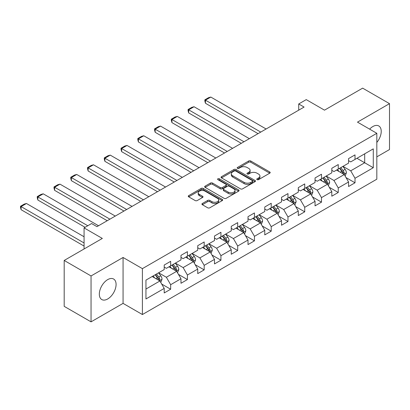 <?xml version="1.0" encoding="UTF-8"?>
<svg xmlns="http://www.w3.org/2000/svg" width="410" height="410" viewBox="0 0 410 410"><rect width="100%" height="100%" fill="white"/><g stroke="black" fill="none" stroke-linecap="round" stroke-linejoin="round"><path stroke-width="0.61" d="M257.065 179.647A1.045 0.605 0 0 0 258.541 179.647L269.744 173.179A1.491 0.861 0 0 0 270.185 172.569A1.491 0.861 0 0 0 269.744 171.964L250.766 161.002A1.491 0.861 0 0 0 248.655 161.002L237.451 167.475A1.045 0.605 0 0 0 237.144 167.9A1.045 0.605 0 0 0 237.451 168.325A1.045 0.605 0 0 0 238.927 168.325L240.378 167.49A4.771 2.757 0 0 1 247.127 167.49L248.706 168.402A4.771 2.757 0 0 1 250.105 170.35A4.771 2.757 0 0 1 248.706 172.297L247.261 173.133A1.045 0.605 0 0 0 246.953 173.563A1.045 0.605 0 0 0 247.261 173.989A1.045 0.605 0 0 0 248.737 173.989L250.187 173.148A4.771 2.757 0 0 1 256.932 173.148L258.515 174.065A4.771 2.757 0 0 1 259.914 176.013A4.771 2.757 0 0 1 258.515 177.96L257.065 178.796A1.045 0.605 0 0 0 256.757 179.221A1.045 0.605 0 0 0 257.065 179.647L257.065 178.796M107.702 298.967A11.849 6.842 120 0 0 115.446 288.527A11.849 6.842 120 0 0 113.626 279.031A11.849 6.842 120 0 0 107.702 279.615A11.849 6.842 120 0 0 99.963 290.06A11.849 6.842 120 0 0 101.777 299.556A11.849 6.842 120 0 0 107.702 298.967M376.821 142.439A11.849 6.842 120 0 0 378.773 125.952A11.849 6.842 120 0 0 372.849 126.536A11.849 6.842 120 0 0 369.625 129.14M202.361 203.498A1.491 0.861 0 0 0 201.925 204.108A1.491 0.861 0 0 0 202.361 204.718L207.685 207.793A1.491 0.861 0 0 0 209.797 207.793L222.24 200.608A1.491 0.861 0 0 0 222.676 199.998A1.491 0.861 0 0 0 222.24 199.388L203.257 188.431A1.491 0.861 0 0 0 201.151 188.431L188.708 195.616A1.491 0.861 0 0 0 188.267 196.226A1.491 0.861 0 0 0 188.708 196.831L195.139 200.546A1.491 0.861 0 0 0 197.246 200.546L202.571 197.471A1.491 0.861 0 0 0 203.011 196.861A1.491 0.861 0 0 0 202.571 196.257L199.383 194.412A3.987 2.301 0 0 1 198.214 192.782A3.987 2.301 0 0 1 200.674 190.655A3.987 2.301 0 0 1 205.026 191.157L217.52 198.368A3.987 2.301 0 0 1 218.689 199.998A3.987 2.301 0 0 1 216.229 202.125A3.987 2.301 0 0 1 211.878 201.628L209.797 200.423A1.491 0.861 0 0 0 207.685 200.423L202.361 203.498L202.361 204.718M376.821 156.866L389.5 149.547L389.5 103.648L362.64 88.145L324.505 110.162L306.239 99.62L298.721 103.961L304.092 107.061L96.96 226.648L91.589 223.547L84.07 227.888L84.07 248.978M91.051 275.956L91.051 321.855L123.067 303.374L123.067 257.475L91.051 275.956L64.191 260.452L102.331 238.43L84.07 227.888M123.067 257.475L142.403 268.637L376.821 133.296L376.821 179.196L142.403 314.537L142.403 268.637M389.5 103.648L357.484 122.134L376.821 133.296M240.48 188.856A1.491 0.861 0 0 0 242.592 188.856L255.035 181.671A1.491 0.861 0 0 0 255.471 181.066A1.491 0.861 0 0 0 255.035 180.456L236.052 169.499A1.491 0.861 0 0 0 233.946 169.499L221.502 176.679A1.491 0.861 0 0 0 221.067 177.289A1.491 0.861 0 0 0 221.502 177.899L240.48 188.856M218.279 179.877A1.045 0.605 0 0 1 219.34 180.021L219.34 178.78L238.635 189.922A1.491 0.861 0 0 1 239.076 190.532A1.491 0.861 0 0 1 238.635 191.142L226.192 198.327A1.491 0.861 0 0 1 224.085 198.327L205.102 187.365L205.102 186.15A1.491 0.861 0 0 0 204.667 186.755A1.491 0.861 0 0 0 205.102 187.365M205.102 186.15L210.427 183.075A1.491 0.861 0 0 1 212.539 183.075L220.237 187.519A1.491 0.861 0 0 0 222.343 187.519L225.879 185.479A1.491 0.861 0 0 0 226.315 184.869A1.491 0.861 0 0 0 225.879 184.259L217.864 179.636A1.045 0.605 0 0 1 217.556 179.206A1.045 0.605 0 0 1 218.202 178.652A1.045 0.605 0 0 1 219.34 178.78M91.051 321.855L64.191 306.352L64.191 260.452M161.689 284.053L170.657 289.229L170.657 284.704L180.974 278.749L180.974 283.279L187.416 279.553L187.416 275.028L197.733 269.073L197.733 273.603L204.18 269.877L204.18 265.352L214.491 259.397L214.491 263.927L220.939 260.201L220.939 255.676L231.25 249.721L231.25 254.251L237.697 250.525L237.697 246L248.009 240.045L248.009 244.575L254.456 240.849L254.456 236.324L264.773 230.369L264.773 234.894L271.215 231.173L271.215 226.648L281.532 220.693L281.532 225.218L287.974 221.497L287.974 216.972L298.29 211.017L298.29 215.542L304.738 211.821L304.738 207.296L315.049 201.341L315.049 205.866L321.496 202.145L321.496 197.62L331.808 191.665L331.808 196.19L338.255 192.469L338.255 187.944L348.567 181.989L348.567 186.514L355.014 182.793L355.014 178.268L373.279 167.721L373.279 148.866L364.685 153.827L364.685 162.76L373.279 167.721M170.657 289.229L164.215 292.955L164.215 288.425L145.95 298.967L145.95 280.112L164.215 269.57L164.215 265.039L170.657 261.319L170.657 265.849L180.974 259.894L180.974 255.363L187.416 251.643L187.416 256.173L197.733 250.218L197.733 245.687L204.18 241.967L204.18 246.497L214.491 240.542L214.491 236.011L220.939 232.291L220.939 236.821L231.25 230.866L231.25 226.335L237.697 222.615L237.697 227.145L248.009 221.19L248.009 216.659L254.456 212.939L254.456 217.469L264.773 211.514L264.773 206.983L271.215 203.263L271.215 207.793L281.532 201.838L281.532 197.307L287.974 193.587L287.974 198.117L298.29 192.162L298.29 187.631L304.738 183.911L304.738 188.441L315.049 182.486L315.049 177.955L321.496 174.235L321.496 178.765L331.808 172.81L331.808 168.279L338.255 164.559L338.255 169.089L348.567 163.134L348.567 158.603L355.014 154.883L355.014 159.413L373.279 148.866M168.94 266.838L176.674 271.307L166.363 277.262L158.624 272.793M164.215 267.089L166.363 268.33L170.657 265.849M166.363 277.262L170.657 284.704M176.674 271.307L180.974 278.749M185.699 257.162L193.433 261.631L183.121 267.587L175.388 263.117M180.974 257.413L183.121 258.654L187.416 256.173M183.121 267.587L187.416 275.028M193.433 261.631L197.733 269.073M202.458 247.486L210.197 251.955L199.88 257.91L192.147 253.441M197.733 247.737L199.88 248.978L204.18 246.497M199.88 257.91L204.18 265.352M210.197 251.955L214.491 259.397M219.217 237.81L226.955 242.279L216.639 248.234L208.905 243.765M214.491 238.061L216.639 239.302L220.939 236.821M216.639 248.234L220.939 255.676M226.955 242.279L231.25 249.721M235.981 228.134L243.714 232.603L233.398 238.558L225.664 234.089M231.25 228.385L233.398 229.626L237.697 227.145M233.398 238.558L237.697 246M243.714 232.603L248.009 240.045M252.739 218.458L260.473 222.927L250.161 228.882L242.423 224.413M248.009 218.709L250.161 219.95L254.456 217.469M250.161 228.882L254.456 236.324M260.473 222.927L264.773 230.369M269.498 208.782L277.232 213.251L266.92 219.207L259.181 214.737M264.773 209.033L266.92 210.274L271.215 207.793M266.92 219.207L271.215 226.648M277.232 213.251L281.532 220.693M286.257 199.106L293.99 203.575L283.679 209.53L275.945 205.061M281.532 199.357L283.679 200.598L287.974 198.117M283.679 209.53L287.974 216.972M293.99 203.575L298.29 211.017M303.016 189.43L310.749 193.899L300.438 199.849L292.704 195.385M298.29 189.681L300.438 190.922L304.738 188.441M300.438 199.849L304.738 207.296M310.749 193.899L315.049 201.341M319.774 179.754L327.513 184.223L317.196 190.173L309.463 185.709M315.049 180.005L317.196 181.246L321.496 178.765M317.196 190.173L321.496 197.62M327.513 184.223L331.808 191.665M336.533 170.078L344.272 174.547L333.955 180.497L326.222 176.034M331.808 170.329L333.955 171.57L338.255 169.089M333.955 180.497L338.255 187.944M344.272 174.547L348.567 181.989M356.946 158.296L364.685 162.76L350.719 170.821L342.98 166.357M348.567 160.653L350.719 161.894L355.014 159.413M350.719 170.821L355.014 178.268M123.067 303.374L142.403 314.537M298.721 103.961L298.721 110.162M145.95 289.045L159.915 280.983L152.182 276.514M159.915 280.983L164.215 288.425M346.045 177.617L355.014 182.793M329.286 187.293L338.255 192.469M312.522 196.969L321.496 202.145M295.764 206.645L304.738 211.821M279.005 216.321L287.974 221.497M262.246 225.997L271.215 231.173M245.487 235.673L254.456 240.849M228.729 245.349L237.697 250.525M211.965 255.025L220.939 260.201M195.206 264.701L204.18 269.877M178.447 274.377L187.416 279.553M257.48 179.795L258.515 179.201A4.771 2.757 0 0 0 259.914 177.253L259.914 176.013M250.105 170.35L250.105 171.59A4.771 2.757 0 0 1 248.706 173.538L247.676 174.132M269.729 173.194L250.766 162.242A1.491 0.861 0 0 0 248.655 162.242L237.867 168.474M255.015 181.686L236.052 170.739A1.491 0.861 0 0 0 233.946 170.739L221.523 177.909M252.401 181.492A1.045 0.605 0 0 0 252.703 181.066A1.045 0.605 0 0 0 252.401 180.641L235.74 171.021A1.045 0.605 0 0 0 234.264 171.021L232.731 171.903A4.771 2.757 0 0 0 231.332 173.85A4.771 2.757 0 0 0 232.731 175.798L244.119 182.373A4.771 2.757 0 0 0 250.869 182.373L252.401 181.492L252.401 182.732A1.045 0.605 0 0 0 252.703 182.306L252.703 181.066M231.332 173.85L231.332 175.09A4.771 2.757 0 0 0 232.731 177.038L232.731 175.798M252.401 182.732L250.869 183.613A4.771 2.757 0 0 1 244.119 183.613L232.731 177.038M205.123 187.375L210.427 184.315L210.427 183.075M226.315 184.869L226.315 186.109A1.491 0.861 0 0 1 225.879 186.719L222.343 188.759A1.491 0.861 0 0 1 220.237 188.759L212.539 184.315A1.491 0.861 0 0 0 210.427 184.315M219.34 180.021L238.62 191.152M228.226 192.131A3.987 2.301 0 0 0 232.572 192.628A3.987 2.301 0 0 0 235.032 190.501A3.987 2.301 0 0 0 233.864 188.872L229.462 186.33A1.491 0.861 0 0 0 227.355 186.33L223.819 188.369A1.491 0.861 0 0 0 223.383 188.979A1.491 0.861 0 0 0 223.819 189.589L228.226 192.131L228.226 193.371A3.987 2.301 0 0 0 232.572 193.868A3.987 2.301 0 0 0 235.032 191.742L235.032 190.501M223.383 188.979L223.383 190.219A1.491 0.861 0 0 0 223.819 190.829L223.819 189.589M228.226 193.371L223.819 190.829M218.689 199.998L218.689 201.238A3.987 2.301 0 0 1 216.229 203.365A3.987 2.301 0 0 1 211.878 202.868L209.797 201.664A1.491 0.861 0 0 0 207.685 201.664L202.381 204.728M198.214 192.782L198.214 194.027A3.987 2.301 0 0 0 199.383 195.652L199.383 194.412M202.555 197.482L199.383 195.652M222.22 200.618L203.257 189.671A1.491 0.861 0 0 0 201.151 189.671L188.723 196.846M345.117 176.013L346.399 172.794A4.028 2.327 -120 0 0 345.112 169.366L342.893 166.409M260.739 132.087L205.446 100.163L210.817 97.062L266.111 128.986M339.029 171.518L337.522 169.509M205.446 103.264L204.856 101.065L204.856 99.825L205.446 100.163L205.446 103.264L258.054 133.639M343.647 174.183L344.226 172.969A4.028 2.327 -120 0 0 343.073 170.545L340.853 167.587M339.844 168.167L342.304 171.452A2.05 1.184 60 0 1 342.678 172.077L344.226 172.969M339.567 168.331L341.781 171.293A4.028 2.327 60 0 1 342.934 173.712M204.856 99.825L208.613 97.652L210.817 97.062M328.359 185.689L329.64 182.47A4.028 2.327 -120 0 0 328.354 179.042L326.135 176.085M243.981 141.763L188.687 109.839L194.058 106.738L249.352 138.662M322.27 181.194L320.763 179.185M188.687 112.94L188.098 110.741L188.098 109.501L188.687 109.839L188.687 112.94L241.295 143.315M326.888 183.859L327.462 182.645A4.028 2.327 -120 0 0 326.314 180.221L324.095 177.263M323.085 177.843L325.545 181.128A2.05 1.184 60 0 1 325.919 181.753L327.462 182.645M322.803 178.007L325.022 180.969A4.028 2.327 60 0 1 326.175 183.388M188.098 109.501L191.854 107.328L194.058 106.738M311.6 195.365L312.876 192.147A4.028 2.327 -120 0 0 311.595 188.718L309.376 185.761M227.222 151.439L171.928 119.515L177.299 116.414L232.593 148.338M305.511 190.87L304.005 188.861M171.928 122.616L171.334 120.417L171.334 119.177L171.928 119.515L171.928 122.616L224.536 152.991M310.129 193.535L310.703 192.321A4.028 2.327 -120 0 0 309.55 189.897L307.336 186.939M306.326 187.519L308.786 190.804A2.05 1.184 60 0 1 309.16 191.429L310.703 192.321M306.044 187.683L308.264 190.645A4.028 2.327 60 0 1 309.417 193.064M171.334 119.177L175.096 117.004L177.299 116.414M294.841 205.041L296.117 201.822A4.028 2.327 -120 0 0 294.836 198.394L292.617 195.437M210.463 161.115L155.17 129.191L160.541 126.09L215.834 158.014M288.753 200.546L287.246 198.537M155.17 132.292L154.575 130.093L154.575 128.853L155.17 129.191L155.17 132.292L207.778 162.667M293.37 203.211L293.944 201.997A4.028 2.327 -120 0 0 292.791 199.573L290.577 196.615M289.568 197.195L292.028 200.48A2.05 1.184 60 0 1 292.402 201.105L293.944 201.997M289.286 197.359L291.505 200.321A4.028 2.327 60 0 1 292.658 202.74M154.575 128.853L158.337 126.68L160.541 126.09M278.082 214.722L279.359 211.498A4.028 2.327 -120 0 0 278.072 208.07L275.858 205.113M193.704 170.791L138.406 138.867L143.782 135.766L199.075 167.69M271.994 210.222L270.487 208.213M138.406 141.968L137.816 139.769L137.816 138.529L138.406 138.867L138.406 141.968L191.019 172.343M276.612 212.887L277.186 211.673A4.028 2.327 -120 0 0 276.032 209.249L273.813 206.291M272.809 206.871L275.269 210.156A2.05 1.184 60 0 1 275.638 210.781L277.186 211.673M272.527 207.035L274.746 209.997A4.028 2.327 60 0 1 275.894 212.416M137.816 138.529L141.578 136.356L143.782 135.766M261.324 224.398L262.6 221.174A4.028 2.327 -120 0 0 261.313 217.746L259.099 214.789M176.946 180.467L121.647 148.543L127.018 145.442L182.317 177.366M255.23 219.898L253.723 217.889M121.647 151.644L121.058 149.445L121.058 148.205L121.647 148.543L121.647 151.644L174.255 182.019M259.848 222.563L260.427 221.349A4.028 2.327 -120 0 0 259.274 218.925L257.055 215.967M256.05 216.547L258.505 219.832A2.05 1.184 60 0 1 258.879 220.457L260.427 221.349M255.768 216.711L257.982 219.673A4.028 2.327 60 0 1 259.135 222.092M121.058 148.205L124.819 146.032L127.018 145.442M244.56 234.074L245.841 230.85A4.028 2.327 -120 0 0 244.555 227.422L242.336 224.465M160.182 190.143L104.888 158.219L110.259 155.118L165.558 187.042M238.471 229.574L236.965 227.565M104.888 161.32L104.299 159.121L104.299 157.881L104.888 158.219L104.888 161.32L157.496 191.695M243.089 232.239L243.668 231.025A4.028 2.327 -120 0 0 242.515 228.601L240.296 225.643M239.286 226.223L241.746 229.508A2.05 1.184 60 0 1 242.12 230.133L243.668 231.025M239.009 226.387L241.223 229.349A4.028 2.327 60 0 1 242.377 231.768M104.299 157.881L108.055 155.708L110.259 155.118M227.801 243.75L229.082 240.526A4.028 2.327 -120 0 0 227.796 237.098L225.577 234.141M143.423 199.819L88.129 167.895L93.5 164.794L148.794 196.718M221.713 239.25L220.206 237.241M88.129 170.996L87.54 168.797L87.54 167.557L88.129 167.895L88.129 170.996L140.738 201.371M226.33 241.915L226.909 240.701A4.028 2.327 -120 0 0 225.756 238.277L223.537 235.32M222.527 235.899L224.987 239.184A2.05 1.184 60 0 1 225.362 239.809L226.909 240.701M222.246 236.063L224.465 239.025A4.028 2.327 60 0 1 225.618 241.444M87.54 167.557L91.297 165.384L93.5 164.794M211.042 253.426L212.318 250.202A4.028 2.327 -120 0 0 211.037 246.774L208.818 243.817M126.664 209.495L71.371 177.571L76.742 174.47L132.035 206.394M204.954 248.926L203.447 246.917M71.371 180.672L70.776 178.473L70.776 177.233L71.371 177.571L71.371 180.672L123.979 211.047M209.571 251.591L210.145 250.377A4.028 2.327 -120 0 0 208.997 247.953L206.778 244.995M205.769 245.575L208.229 248.86A2.05 1.184 60 0 1 208.603 249.485L210.145 250.377M205.487 245.739L207.706 248.701A4.028 2.327 60 0 1 208.859 251.12M70.776 177.233L74.538 175.06L76.742 174.47M194.284 263.102L195.56 259.878A4.028 2.327 -120 0 0 194.278 256.45L192.059 253.493M109.906 219.171L54.612 187.247L59.983 184.146L115.277 216.07M188.195 258.602L186.688 256.593M54.612 190.348L54.017 188.149L54.017 186.909L54.612 187.247L54.612 190.348L107.22 220.723M192.813 261.267L193.387 260.053A4.028 2.327 -120 0 0 192.234 257.629L190.02 254.671M189.01 255.251L191.47 258.536A2.05 1.184 60 0 1 191.844 259.161L193.387 260.053M188.728 255.415L190.947 258.377A4.028 2.327 60 0 1 192.1 260.796M54.017 186.909L57.779 184.736L59.983 184.146M177.525 272.778L178.801 269.555A4.028 2.327 -120 0 0 177.515 266.126L175.301 263.169M87.776 225.746L37.848 196.923L43.224 193.822L98.518 225.746M171.436 268.278L169.93 266.269M37.848 200.024L37.259 197.825L37.259 196.585L37.848 196.923L37.848 200.024L85.09 227.299M176.054 270.948L176.628 269.729A4.028 2.327 -120 0 0 175.475 267.305L173.261 264.347M172.251 264.927L174.711 268.212A2.05 1.184 60 0 1 175.08 268.837L176.628 269.729M171.969 265.091L174.188 268.053A4.028 2.327 60 0 1 175.342 270.472M37.259 196.585L41.02 194.412L43.224 193.822M160.766 282.454L162.042 279.231A4.028 2.327 -120 0 0 160.756 275.802L158.542 272.845M84.07 242.961L21.089 206.599L26.46 203.498L84.07 236.76M154.672 277.954L153.171 275.945M21.089 209.7L20.5 207.501L20.5 206.261L21.089 206.599L21.089 209.7L84.07 246.061M159.29 280.624L159.869 279.405A4.028 2.327 -120 0 0 158.716 276.981L156.497 274.023M155.492 274.603L157.952 277.888A2.05 1.184 60 0 1 158.321 278.513L159.869 279.405M155.211 274.767L157.43 277.729A4.028 2.327 60 0 1 158.578 280.148M20.5 206.261L24.262 204.088L26.46 203.498M258.515 179.201L258.515 177.96M247.261 173.989L247.261 173.133M248.706 173.538L248.706 172.297M237.451 168.325L237.451 167.475M248.655 162.242L248.655 161.002M250.766 162.242L250.766 161.002M269.744 173.179L269.744 171.964M221.502 177.899L221.502 176.679M233.946 170.739L233.946 169.499M236.052 170.739L236.052 169.499M255.035 181.671L255.035 180.456M244.119 183.613L244.119 182.373M250.869 183.613L250.869 182.373M212.539 184.315L212.539 183.075M220.237 188.759L220.237 187.519M222.343 188.759L222.343 187.519M225.879 186.719L225.879 185.479M238.635 191.142L238.635 189.922M207.685 201.664L207.685 200.423M209.797 201.664L209.797 200.423M211.878 202.868L211.878 201.628M202.571 197.471L202.571 196.257M188.708 196.831L188.708 195.616M201.151 189.671L201.151 188.431M203.257 189.671L203.257 188.431M222.24 200.608L222.24 199.388M343.872 174.317L346.373 172.871M343.073 170.545L345.112 169.366M340.208 172.2L341.781 171.293M327.113 183.993L329.609 182.547M326.314 180.221L328.354 179.042M323.449 181.876L325.022 180.969M310.355 193.669L312.851 192.223M309.55 189.897L311.595 188.718M306.69 191.552L308.264 190.645M293.596 203.345L296.092 201.899M292.791 199.573L294.836 198.394M289.926 201.228L291.505 200.321M276.837 213.021L279.333 211.58M276.032 209.249L278.072 208.07M273.168 210.904L274.746 209.997M260.073 222.697L262.574 221.256M259.274 218.925L261.313 217.746M256.409 220.58L257.982 219.673M243.314 232.373L245.815 230.933M242.515 228.601L244.555 227.422M239.65 230.256L241.223 229.349M226.556 242.049L229.057 240.608M225.756 238.277L227.796 237.098M222.891 239.932L224.465 239.025M209.797 251.725L212.293 250.284M208.997 247.953L211.037 246.774M206.133 249.608L207.706 248.701M193.038 261.401L195.534 259.96M192.234 257.629L194.278 256.45M189.374 259.284L190.947 258.377M176.279 271.077L178.775 269.636M175.475 267.305L177.515 266.126M172.61 268.96L174.188 268.053M159.521 280.753L162.017 279.312M158.716 276.981L160.756 275.802M155.851 278.636L157.43 277.729"/></g></svg>
